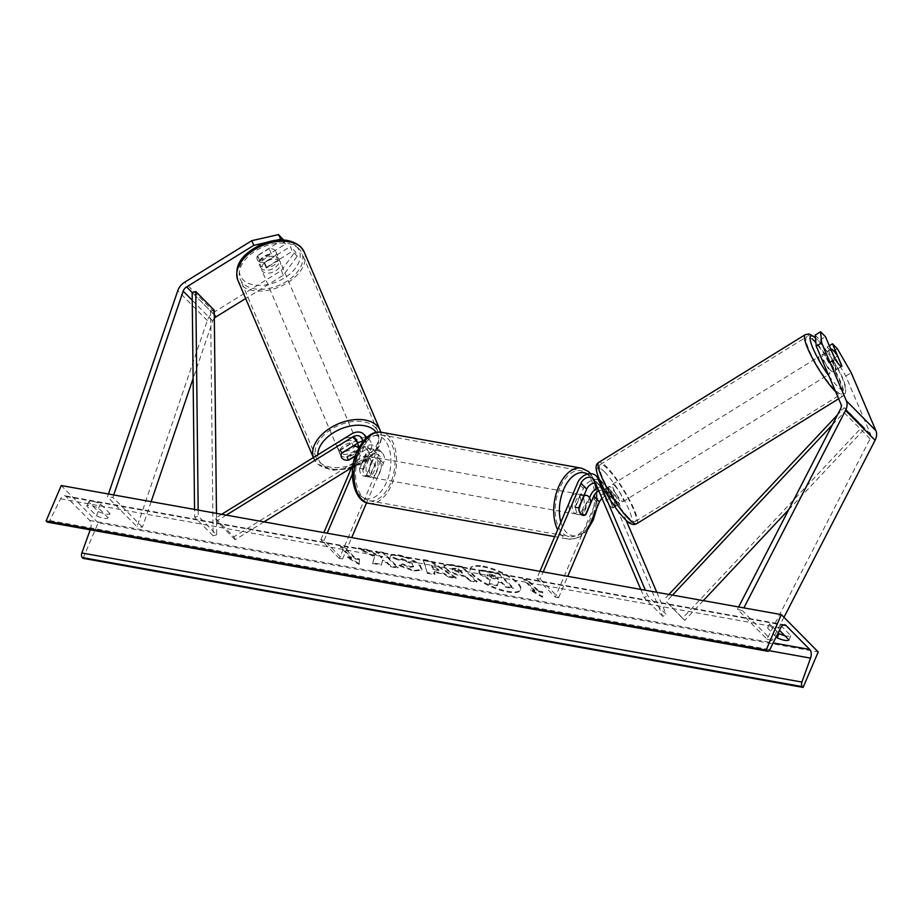 <?xml version="1.0" encoding="UTF-8"?>
<svg xmlns="http://www.w3.org/2000/svg" width="922" height="922" viewBox="0 0 922 922"><rect width="100%" height="100%" fill="white"/><g stroke="black" fill="none" stroke-linecap="round" stroke-linejoin="round"><path stroke-width="0.69" stroke-dasharray="4.61 3.46" d="M598.839 490.93A8.102 6.166 135.3 0 1 606.042 491.645A8.102 6.166 135.3 0 1 607.045 493.155L613.188 507.573A10.13 1.902 -121.7 0 1 612.98 507.895A10.13 1.902 -121.7 0 1 610.767 506.581A10.13 1.902 -121.7 0 1 606.169 500.485L600.026 486.055A8.102 6.166 -44.7 0 0 599.023 484.546A8.102 6.166 -44.7 0 0 595.497 483.059M589.504 497.811L582.554 514.107A10.13 5.786 -79.8 0 1 579.719 514.764A10.13 5.786 -79.8 0 1 575.535 507.019L583.442 488.487A12.159 9.255 -44.7 0 1 601.905 481.699A12.159 9.255 -44.7 0 1 603.414 483.969L609.557 498.387A10.13 1.902 58.3 0 0 614.156 504.495A10.13 1.902 58.3 0 0 616.369 505.798A10.13 1.902 58.3 0 0 616.576 505.475L610.433 491.057A12.159 9.255 135.3 0 0 608.912 488.787L614.64 494.572A12.159 9.255 135.3 0 1 616.15 496.843L626.119 520.262M613.188 507.573L616.576 505.475M656.787 592.293L666.168 614.306L647.693 595.635L645.4 590.253M597.583 487.98A12.159 9.255 135.3 0 1 608.912 488.787M539.912 571.34L536.869 578.474L555.332 597.133L596.177 501.361A12.159 9.255 135.3 0 1 614.64 494.572M602.02 498.399A8.102 6.166 135.3 0 1 611.759 497.431A8.102 6.166 135.3 0 1 612.773 498.94L662.78 616.403L666.168 614.306M662.78 616.403L644.317 597.733L647.693 595.635M640.778 589.423L644.317 597.733M536.869 578.474L540.142 579.062L543.185 571.928M555.332 597.133L558.605 597.721L540.142 579.062M558.605 597.721L567.733 576.331M585.585 514.649L582.554 514.107M578.809 507.607L575.535 507.019M606.169 500.485L609.557 498.387M815.175 335.112L820.038 340.034L829.523 362.323A10.13 1.902 58.3 0 0 834.122 368.42A10.13 1.902 58.3 0 0 836.346 369.734A10.13 1.902 58.3 0 0 836.542 369.411L841.878 366.115M836.542 369.411L827.057 347.121L829.304 345.727M837.337 348.689L831.921 352.043L827.057 347.121M831.921 352.043L845.785 376.049L870.483 434.055A6.477 4.933 135.3 0 1 870.31 438.353A6.477 4.933 135.3 0 1 870.08 438.837L766.977 639.153L737.427 609.281L742.441 610.71L743.881 607.898M845.785 376.049L851.202 372.695M738.626 606.964L737.427 609.281M783.965 617.302L771.979 640.583L742.441 610.71M766.977 639.153L771.979 640.583M820.038 340.034L825.455 336.68M829.523 362.323L834.94 358.969M281.141 239.927L285.359 244.18L259.555 260.142A10.13 6.281 156.9 0 0 259.243 264.257A10.13 6.281 156.9 0 0 260.096 265.524A10.13 6.281 156.9 0 0 266.562 267.242L292.366 251.28L290.384 246.6L295.247 251.522L297.241 256.201L283.331 275.229L245.655 298.532M259.555 260.142L257.561 255.475A10.13 6.281 156.9 0 0 257.25 259.578A10.13 6.281 156.9 0 0 258.102 260.845A10.13 6.281 156.9 0 0 264.579 262.563L290.384 246.6M297.241 256.201L292.366 251.28M265.444 242.693L276.312 240.216M283.331 275.229L281.337 270.549L214.181 312.097A12.966 9.877 -44.7 0 0 207.68 319.565A12.966 9.877 -44.7 0 0 207.3 320.568L137.021 526.762L107.471 496.889L108.462 493.996M214.319 318.32A6.477 4.933 -44.7 0 0 212.924 320.51A6.477 4.933 -44.7 0 0 212.728 321.006L193.113 378.562M113.717 494.941L112.899 497.338L107.471 496.889M151.15 501.649L142.437 527.2L137.021 526.762M142.437 527.2L112.899 497.338M285.359 244.18L283.573 239.997M281.337 270.549L295.247 251.522M283.365 239.513L257.561 255.475M266.562 267.242L264.579 262.563M341.693 453.071L340.449 450.143A10.13 6.281 156.9 0 0 340.137 454.258A10.13 6.281 156.9 0 0 340.99 455.526A10.13 6.281 156.9 0 0 347.456 457.243L364.155 446.916A12.159 9.255 -44.7 0 1 376.533 447.135A12.159 9.255 -44.7 0 1 377.709 457.439L369.803 475.971A10.13 5.786 -79.8 0 1 366.968 476.628A10.13 5.786 -79.8 0 1 362.795 468.883L370.702 450.351L364.974 444.565A12.159 9.255 -44.7 0 0 365.803 438.169M370.702 450.351A12.159 9.255 135.3 0 0 369.515 440.036A12.159 9.255 135.3 0 0 357.148 439.817L340.449 450.143M221.672 514.292L215.425 518.152L233.888 536.823L369.883 452.702L364.155 446.916M366.599 502.697L383.437 463.224A12.159 9.255 -44.7 0 0 382.261 452.921A12.159 9.255 -44.7 0 0 369.883 452.702M339.308 558.421L320.844 539.75L324.118 540.338L342.581 558.997L339.308 558.421L380.164 462.637A8.102 6.166 -44.7 0 0 379.38 455.768A8.102 6.166 -44.7 0 0 371.128 455.618L351.57 467.719M362.346 441.408A8.102 6.166 135.3 0 1 366.633 442.894A8.102 6.166 135.3 0 1 367.429 449.763L359.522 468.295A10.13 5.786 100.2 0 0 363.694 476.052A10.13 5.786 100.2 0 0 366.53 475.383L374.436 456.851A8.102 6.166 -44.7 0 0 373.652 449.982A8.102 6.166 -44.7 0 0 365.4 449.832L355.27 456.102M264.015 521.887L235.133 539.739L233.888 536.823M235.133 539.739L216.67 521.08L215.425 518.152M226.293 515.121L216.67 521.08M353.414 463.397L361.701 443.978A8.102 6.166 -44.7 0 0 362.231 442.249M320.844 539.75L323.887 532.616M324.118 540.338L327.16 533.204M352.388 474.046L364.974 444.565M342.581 558.997L351.708 537.607M348.608 459.928L347.456 457.243M366.53 475.383L369.803 475.971M359.522 468.295L362.795 468.883M582.842 508.875A10.13 5.786 -79.8 0 1 576.446 514.188A10.13 5.786 -79.8 0 1 573.611 499.551A10.13 5.786 -79.8 0 1 580.019 494.25A10.13 5.786 -79.8 0 1 582.842 508.875M585.47 514.902L581.552 514.199A10.13 5.786 100.2 0 0 585.47 509.347A10.13 5.786 100.2 0 0 586.795 501.891L590.725 502.594M583.833 495.829L580.145 495.172A10.13 5.786 100.2 0 0 576.227 500.012A10.13 5.786 100.2 0 0 574.902 507.48L578.832 508.183M376.649 471.914A10.13 5.786 -79.8 0 1 370.241 477.216A10.13 5.786 -79.8 0 1 367.417 462.579A10.13 5.786 -79.8 0 1 373.813 457.277A10.13 5.786 -79.8 0 1 376.649 471.914M370.241 477.216L363.694 476.052A10.13 5.786 -79.8 0 0 366.184 475.591L370.114 476.294A10.13 5.786 100.2 0 0 374.032 471.453A10.13 5.786 100.2 0 0 375.358 463.985L371.428 463.282A10.13 5.786 -79.8 0 0 367.267 456.113A10.13 5.786 -79.8 0 0 364.789 456.563L368.708 457.266A10.13 5.786 100.2 0 0 364.801 462.118A10.13 5.786 100.2 0 0 363.464 469.575L359.534 468.872A10.13 5.786 -79.8 0 0 363.694 476.052L366.968 476.628M366.184 475.591L371.428 463.282M364.789 456.563L359.534 468.872M574.902 507.48L580.145 495.172M586.795 501.891L581.552 514.199M375.358 463.985L370.114 476.294M363.464 469.575L368.708 457.266M370.69 463.167A10.13 5.786 -79.8 0 1 377.086 457.865A10.13 5.786 -79.8 0 1 379.922 472.502A10.13 5.786 -79.8 0 1 373.514 477.803A10.13 5.786 -79.8 0 1 370.69 463.167M579.569 508.299A10.13 5.786 100.2 0 0 576.746 493.662A10.13 5.786 100.2 0 0 570.338 498.963A10.13 5.786 100.2 0 0 573.173 513.6A10.13 5.786 100.2 0 0 579.569 508.299M559.7 488.211A33.457 19.108 100.2 0 0 569.058 536.569A33.457 19.108 100.2 0 0 590.207 519.04A33.457 19.108 100.2 0 0 580.86 470.693A33.457 19.108 100.2 0 0 559.7 488.211M390.559 483.255A33.457 19.108 -79.8 0 1 369.399 500.773A33.457 19.108 -79.8 0 1 360.053 452.414A33.457 19.108 -79.8 0 1 381.212 434.896A33.457 19.108 -79.8 0 1 390.559 483.255M830.745 370.517A10.13 1.902 -121.7 0 1 824.326 361.263A10.13 1.902 -121.7 0 1 822.309 354.59A10.13 1.902 -121.7 0 1 824.522 355.904A10.13 1.902 -121.7 0 1 830.941 365.158A10.13 1.902 -121.7 0 1 832.958 371.82A10.13 1.902 -121.7 0 1 830.745 370.517M831.506 359.822A10.13 1.902 -121.7 0 1 835.816 369.964L831.506 359.822L837.591 356.053M841.913 366.195L835.816 369.964M829.178 363.245A10.13 1.902 -121.7 0 1 824.856 353.103L829.178 363.245L835.263 359.476M830.86 349.38L824.856 353.103M617.533 502.398A10.13 1.902 -121.7 0 1 611.113 493.143A10.13 1.902 -121.7 0 1 609.096 486.482A10.13 1.902 -121.7 0 1 611.309 487.784A10.13 1.902 -121.7 0 1 617.728 497.039A10.13 1.902 -121.7 0 1 619.757 503.7A10.13 1.902 -121.7 0 1 617.533 502.398M617.198 505.198L612.876 495.056A10.13 1.902 -121.7 0 1 617.198 505.198L613.142 507.711A10.13 1.902 -121.7 0 1 612.98 507.895A10.13 1.902 -121.7 0 1 610.767 506.581A10.13 1.902 -121.7 0 1 606.492 500.992L610.548 498.479A10.13 1.902 -121.7 0 1 606.238 488.337L610.548 498.479M612.876 495.056L608.82 497.569A10.13 1.902 -121.7 0 0 604.544 491.968A10.13 1.902 -121.7 0 0 602.331 490.665A10.13 1.902 -121.7 0 0 602.17 490.85L606.238 488.337M613.142 507.711L608.82 497.569M602.17 490.85L606.492 500.992M614.697 485.687A10.13 1.902 -121.7 0 1 621.117 494.941A10.13 1.902 -121.7 0 1 623.134 501.614A10.13 1.902 -121.7 0 1 620.921 500.3A10.13 1.902 -121.7 0 1 614.501 491.046A10.13 1.902 -121.7 0 1 612.485 484.384A10.13 1.902 -121.7 0 1 614.697 485.687M827.357 372.615A10.13 1.902 58.3 0 0 829.57 373.917A10.13 1.902 58.3 0 0 827.553 367.244A10.13 1.902 58.3 0 0 821.133 357.99A10.13 1.902 58.3 0 0 818.92 356.687A10.13 1.902 58.3 0 0 820.937 363.36A10.13 1.902 58.3 0 0 827.357 372.615M813.965 341.152A33.457 6.27 58.3 0 0 806.646 336.841A33.457 6.27 58.3 0 0 813.319 358.865A33.457 6.27 58.3 0 0 834.525 389.441A33.457 6.27 58.3 0 0 841.855 393.763A33.457 6.27 58.3 0 0 835.171 371.739A33.457 6.27 58.3 0 0 813.965 341.152M628.089 517.138A33.457 6.27 -121.7 0 1 606.883 486.562A33.457 6.27 -121.7 0 1 600.21 464.538A33.457 6.27 -121.7 0 1 607.529 468.849A33.457 6.27 -121.7 0 1 628.735 499.436A33.457 6.27 -121.7 0 1 635.408 521.46A33.457 6.27 -121.7 0 1 628.089 517.138M482.874 566.88A27.326 8.367 23.1 0 1 509.509 577.379A27.326 8.367 23.1 0 1 520.469 590.184A27.326 8.367 23.1 0 1 507.78 592.062A27.326 8.367 23.1 0 1 481.157 581.563A27.326 8.367 23.1 0 1 470.197 568.747A27.326 8.367 23.1 0 1 482.874 566.88M483.174 566.166A27.326 8.367 23.1 0 1 509.808 576.665A27.326 8.367 23.1 0 1 520.769 589.481A27.326 8.367 23.1 0 1 508.091 591.348A27.326 8.367 23.1 0 1 481.457 580.848A27.326 8.367 23.1 0 1 470.497 568.033A27.326 8.367 23.1 0 1 483.174 566.166M83.026 558.34L98.158 522.866L818.217 651.946M98.158 522.866L61.232 485.537M399.307 565.013L414.232 570.453L422.08 569.381L420.063 565.117C414.704 560.23 407.547 556.819 398.569 554.871C393.475 554.053 390.801 554.433 390.548 556.001L398.396 559.389L402.384 558.663L412.537 563.734L413.724 566.131L410.278 566.638L402.568 563.768L399.007 565.716L413.932 571.167L421.78 570.084L419.752 565.82C414.404 560.945 407.247 557.533 398.269 555.586C393.175 554.767 390.502 555.148 390.248 556.704L390.582 555.897L390.248 556.704L398.085 560.092L398.396 559.389M445.43 567.837L445.464 567.871C449.475 571.513 455.007 573.98 462.049 575.27L465.633 575.916L469.851 580.18L477.112 581.482L462.337 566.546L451.123 564.541L444.035 565.036L445.165 568.586C449.175 572.228 454.707 574.694 461.738 575.985L465.333 576.619L465.633 575.916M374.747 556.127L358.474 547.933L367.083 549.477L382.088 557.153L376.095 551.091L383.356 552.393L398.131 567.318L390.87 566.027L387.044 562.166L382.722 560L381.627 564.368L372.914 562.8L374.747 556.127L374.436 556.842L358.174 548.636L358.474 547.933M778.249 632.757L769.432 623.848A10.13 3.1 23.1 0 1 781.211 625.957L790.811 635.661A10.13 3.1 23.1 0 1 786.328 636.03A10.13 3.1 23.1 0 1 784.829 635.707M110.029 513.623L100.429 503.919A10.13 3.1 -156.9 0 0 88.639 501.81L98.239 511.514A10.13 3.1 -156.9 0 0 105.546 514.003A10.13 3.1 -156.9 0 0 110.029 513.623L108.208 517.887L98.608 508.183A10.13 3.1 -156.9 0 0 86.829 506.063L96.43 515.778A10.13 3.1 -156.9 0 0 103.725 518.256A10.13 3.1 -156.9 0 0 108.208 517.887M538.874 591.117L542.804 591.82L542.666 596.58L531.014 589.711L534.944 590.414L523.869 579.212L527.799 579.915L538.874 591.117L538.575 591.82L527.488 580.63L527.799 579.915M347.732 556.853L359.373 563.734L359.511 558.963L355.581 558.259L344.505 547.057L340.575 546.354L351.662 557.556L347.732 556.853L347.421 557.568L359.073 564.437L359.373 563.734M434.227 571.617L444.369 573.438L448.841 576.411L456.332 577.76L430.459 560.818L423.509 559.573L427.22 572.539L434.954 573.922L434.227 571.617L433.928 572.32L444.07 574.141L444.369 573.438M96.43 515.778L98.239 511.514M47.598 522.186A3.642 2.086 100.2 0 0 49.765 520.561L60.598 498.825A6.892 3.93 -79.8 0 1 64.701 495.759A6.892 3.93 -79.8 0 1 66.061 496.509L89.699 520.4A6.892 3.93 -79.8 0 1 90.483 529.044L90.206 529.827M776.22 636.802L767.611 628.101A10.13 3.1 23.1 0 1 779.39 630.21L779.47 630.291M789.002 639.926L790.811 635.661M779.39 630.21L781.211 625.957M767.611 628.101L769.432 623.848M86.829 506.063L88.639 501.81M98.608 508.183L100.429 503.919M480.397 573.899L480.097 574.602L490.043 580.168L488.937 584.26L489.248 583.557L497.638 585.055L498.445 581.471L501.626 582.047L506.109 586.576L513.381 587.879L498.583 572.919L486.171 570.695C482.229 570.003 479.913 570.038 479.233 570.787L478.656 571.847L480.051 574.567L480.362 573.853L490.343 579.454L489.248 583.557M480.362 573.853L479.233 570.787L478.933 571.49C479.613 570.753 481.929 570.718 485.871 571.398L498.283 573.622L513.081 588.593L505.809 587.291L501.326 582.75L498.145 582.185L497.338 585.77L488.937 584.26M498.283 573.622L498.583 572.919M513.081 588.593L513.381 587.879M505.809 587.291L506.109 586.576M501.326 582.75L501.626 582.047M498.145 582.185L498.445 581.471M497.338 585.77L497.638 585.055M490.043 580.168L490.343 579.454M527.488 580.63L523.569 579.926L523.869 579.212M538.575 591.82L542.493 592.535L542.367 597.295L530.715 590.414L534.645 591.117L534.944 590.414M534.645 591.117L523.569 579.926M530.715 590.414L531.014 589.711M542.367 597.295L542.666 596.58M542.493 592.535L542.804 591.82M359.073 564.437L359.511 558.963M359.211 559.677L355.281 558.974L355.581 558.259M355.281 558.974L344.206 547.772L344.505 547.057M351.662 557.556L351.351 558.271L340.276 547.069L340.575 546.354M340.276 547.069L344.206 547.772M351.351 558.271L347.421 557.568M358.174 548.636L366.783 550.18L381.789 557.856L375.796 551.794L383.056 553.096L397.82 568.033L390.571 566.73L386.744 562.869L382.423 560.714L381.328 565.071L372.615 563.515L372.914 562.8M372.615 563.515L374.436 556.842M381.328 565.071L381.627 564.368M382.423 560.714L382.722 560M386.744 562.869L387.044 562.166M390.571 566.73L390.87 566.027M397.82 568.033L398.131 567.318M383.056 553.096L383.356 552.393M375.796 551.794L376.095 551.091M381.789 557.856L382.088 557.153M366.783 550.18L367.083 549.477M465.333 576.619L469.552 580.895L469.851 580.18M469.552 580.895L476.812 582.197L477.112 581.482M476.812 582.197L462.037 567.26L462.337 566.546M462.037 567.26L450.812 565.244L443.736 565.751L445.119 568.54M452.575 570.038L452.034 568.978L458.222 569.439L462.129 573.38L452.61 570.084L452.333 568.263L458.522 568.724L462.429 572.677L452.875 569.323M458.222 569.439L458.522 568.724M462.129 573.38L462.429 572.677M398.085 560.092L402.084 559.366L412.238 564.437L413.425 566.846L409.979 567.353L402.269 564.483L402.568 563.768M402.269 564.483L399.007 565.716M444.07 574.141L448.53 577.126L448.841 576.411M448.53 577.126L456.021 578.463L456.332 577.76M456.021 578.463L430.159 561.533L430.459 560.818M430.159 561.533L423.21 560.288L423.509 559.573M423.21 560.288L427.22 572.539M426.921 573.254L434.654 574.637L434.954 573.922M434.654 574.637L433.928 572.32M438.676 570.545L432.833 569.496L431.565 565.797L438.676 570.545L438.976 569.831L433.144 568.782L431.865 565.082L438.976 569.831M432.833 569.496L433.144 568.782M431.565 565.797L431.865 565.082M487.969 575.466L487.438 574.475L487.623 576.123C486.551 574.971 487.277 574.613 489.801 575.063L494.561 575.916L494.86 575.201L498.41 578.797L493.616 577.933L487.969 575.466L487.657 576.169L487.922 575.42C486.851 574.256 487.577 573.899 490.101 574.348L494.86 575.201M494.561 575.916L498.111 579.5L493.316 578.647L487.657 576.169M498.111 579.5L498.41 578.797M261.341 268.452A10.13 6.281 -23.1 0 1 260.488 267.184A10.13 6.281 -23.1 0 1 266.239 257.953A10.13 6.281 -23.1 0 1 278.26 257.976A10.13 6.281 -23.1 0 1 279.124 259.243A10.13 6.281 -23.1 0 1 273.361 268.475A10.13 6.281 -23.1 0 1 261.341 268.452M271.356 253.884L269.109 248.617A10.13 6.281 -23.1 0 1 275.033 250.381A10.13 6.281 -23.1 0 1 275.885 251.648A10.13 6.281 -23.1 0 1 275.759 255.348L264.015 262.609A10.13 6.281 -23.1 0 1 258.102 260.845A10.13 6.281 -23.1 0 1 257.25 259.578A10.13 6.281 -23.1 0 1 257.376 255.89L259.612 261.145A10.13 6.281 -23.1 0 1 271.356 253.884L259.612 261.145M269.109 248.617L257.376 255.89M264.015 262.609L266.262 267.864L278.006 260.603A10.13 6.281 -23.1 0 1 266.262 267.864M278.006 260.603L275.759 255.348M357.529 443.401A10.13 6.281 -23.1 0 1 351.766 452.633A10.13 6.281 -23.1 0 1 339.745 452.598A10.13 6.281 -23.1 0 1 338.893 451.342A10.13 6.281 -23.1 0 1 344.644 442.111A10.13 6.281 -23.1 0 1 356.664 442.134A10.13 6.281 -23.1 0 1 357.482 443.298M340.011 449.982A10.13 6.281 -23.1 0 1 351.755 442.721L340.011 449.982L341.497 453.486M353.138 445.983L351.755 442.721M358.819 447.677A10.13 6.281 -23.1 0 1 359.154 447.988A10.13 6.281 -23.1 0 1 360.018 449.245A10.13 6.281 -23.1 0 1 359.891 452.944L358.393 449.44A10.13 6.281 -23.1 0 1 346.649 456.701L358.393 449.44M348.147 460.205L346.649 456.701M355.396 455.722L359.891 452.944M338.501 449.682A10.13 6.281 -23.1 0 1 337.648 448.415A10.13 6.281 -23.1 0 1 343.399 439.183A10.13 6.281 -23.1 0 1 355.419 439.218A10.13 6.281 -23.1 0 1 356.284 440.486A10.13 6.281 -23.1 0 1 350.521 449.706A10.13 6.281 -23.1 0 1 338.501 449.682M279.504 260.903A10.13 6.281 156.9 0 0 267.484 260.88A10.13 6.281 156.9 0 0 261.733 270.1A10.13 6.281 156.9 0 0 262.586 271.368A10.13 6.281 156.9 0 0 274.606 271.402A10.13 6.281 156.9 0 0 280.369 262.171A10.13 6.281 156.9 0 0 279.504 260.903M299.005 248.848A33.457 20.757 156.9 0 0 259.266 248.756A33.457 20.757 156.9 0 0 240.262 279.251A33.457 20.757 156.9 0 0 243.097 283.434A33.457 20.757 156.9 0 0 282.824 283.527A33.457 20.757 156.9 0 0 301.84 253.031A33.457 20.757 156.9 0 0 299.005 248.848M374.92 427.151A33.457 20.757 -23.1 0 1 377.755 431.335A33.457 20.757 -23.1 0 1 358.739 461.83A33.457 20.757 -23.1 0 1 319.012 461.738A33.457 20.757 -23.1 0 1 316.177 457.554A33.457 20.757 -23.1 0 1 335.182 427.059A33.457 20.757 -23.1 0 1 374.92 427.151M788.69 509.693L864.951 428.465L846.477 409.794L832.382 424.823M703.325 600.637L684.816 620.345L666.352 601.686L672.518 595.105M864.951 428.465L862.635 426.402L682.511 618.293L666.352 601.686M682.511 618.293L684.816 620.345M862.635 426.402L844.172 407.743L837.522 414.831M668.899 594.459L664.047 599.634M846.477 409.794L844.172 407.743M214.284 314.863L192.168 292.505L210.631 311.175L213.097 535.786L194.634 517.127L194.554 509.428M216.474 513.358L216.705 534.795L198.242 516.136L194.634 517.127M216.705 534.795L213.097 535.786M198.172 510.085L198.242 516.136M210.631 311.175L214.238 310.172M603.414 483.969L599.623 480.132M616.15 496.843L610.433 491.057M596.177 501.361L590.46 495.575M612.773 498.94L607.045 493.155M600.026 486.055L594.31 480.27M583.442 488.487L577.714 482.702M870.483 434.055L840.945 404.193M870.08 438.837L840.53 408.976M214.181 312.097L184.631 282.224M212.728 321.006L192.249 300.295M207.3 320.568L177.762 290.695M357.148 439.817L351.42 434.032M383.437 463.224L377.709 457.439M371.128 455.618L365.4 449.832M380.164 462.637L374.436 456.851M367.429 449.763L361.701 443.978M595.266 511.756A32.005 18.279 100.2 0 0 596.211 488.787M594.517 483.082A32.005 18.279 100.2 0 0 587.498 474.069M581.321 468.134A36.05 20.595 -79.8 0 1 591.394 520.239A36.05 20.595 -79.8 0 1 568.597 539.116A36.05 20.595 -79.8 0 1 557.649 529.735M368.938 503.331A36.05 20.595 100.2 0 0 391.735 484.453A36.05 20.595 100.2 0 0 381.662 432.349M357.448 452.506A32.005 18.279 -79.8 0 1 383.978 439.229A32.005 18.279 -79.8 0 1 386.618 481.999A32.005 18.279 -79.8 0 1 360.076 495.275A32.005 18.279 -79.8 0 1 357.448 452.506M560.876 522.186A32.005 18.279 100.2 0 0 589.504 525.286M828.89 375.888A32.005 5.993 58.3 0 0 837.464 386.306A32.005 5.993 58.3 0 0 842.212 377.951A32.005 5.993 58.3 0 0 817.802 340.114A32.005 5.993 58.3 0 0 815.451 337.936M805.275 334.64A36.05 6.754 -121.7 0 1 813.169 339.284A36.05 6.754 -121.7 0 1 836.012 372.234A36.05 6.754 -121.7 0 1 843.215 395.964A36.05 6.754 -121.7 0 1 835.563 391.562M636.779 523.661A36.05 6.754 58.3 0 0 629.576 499.931A36.05 6.754 58.3 0 0 606.734 466.981A36.05 6.754 58.3 0 0 598.839 462.337M604.59 471.995A32.005 5.993 -121.7 0 1 629.011 509.843A32.005 5.993 -121.7 0 1 624.252 518.187A32.005 5.993 -121.7 0 1 599.842 480.35A32.005 5.993 -121.7 0 1 604.59 471.995M66.061 496.509L783.239 625.07M89.699 520.4L773.178 642.922M90.483 529.044L769.098 650.69M60.598 498.825L780.657 627.905M49.765 520.561L769.835 649.641M485.871 571.398L486.171 570.695M445.165 568.586L445.464 567.871M461.738 575.985L462.049 575.27M450.812 565.244L451.123 564.541M454.823 568.828L455.122 568.113M458.683 572.769L458.983 572.055M452.61 570.084L452.909 569.37M413.932 571.167L414.232 570.453M419.798 565.866L420.098 565.151L419.752 565.82M398.269 555.586L398.569 554.871M402.084 559.366L402.384 558.663M412.238 564.437L412.537 563.734M412.272 564.483L412.572 563.768M409.979 567.353L410.278 566.638M493.316 578.647L493.616 577.933M489.801 575.063L490.101 574.348M296.538 246.681A32.005 19.858 156.9 0 0 255.221 248.467A32.005 19.858 156.9 0 0 243.062 279.758A32.005 19.858 156.9 0 0 284.391 277.96A32.005 19.858 156.9 0 0 296.538 246.681M304.225 252.017A36.05 22.37 -23.1 0 1 283.734 284.875A36.05 22.37 -23.1 0 1 240.93 284.771A36.05 22.37 -23.1 0 1 237.876 280.265M313.399 457.554A36.05 22.37 156.9 0 0 313.791 458.568A36.05 22.37 156.9 0 0 316.845 463.075A36.05 22.37 156.9 0 0 359.649 463.178A36.05 22.37 156.9 0 0 380.141 430.32M376.268 432.383A32.005 19.858 -23.1 0 1 361.436 462.925A32.005 19.858 -23.1 0 1 321.467 463.904A32.005 19.858 -23.1 0 1 317.756 454.857M619.757 503.7L616.369 505.798M606.042 491.645L611.759 497.431M599.023 484.546L593.295 478.76M601.905 481.699L599.081 478.841M576.446 514.188L579.719 514.764M836.346 369.734L832.958 371.82M259.243 264.257L260.488 267.184M338.893 451.342L340.137 454.258M382.261 452.921L376.533 447.135M373.652 449.982L379.38 455.768M366.633 442.894L360.917 437.109M369.515 440.036L366.783 437.27M596.845 508.068L597.076 488.257M596.373 485.122L590.645 473.678M580.019 494.25L584.191 494.987M587.568 529.827L581.021 536.097L576.204 538.506L568.597 539.116L554.71 536.627M373.813 457.277L367.267 456.113M377.086 457.865L576.746 493.662M369.399 500.773L569.058 536.569M381.212 434.896L580.86 470.693M373.514 477.803L573.173 513.6M838.64 398.788L843.215 395.964C853.323 388.127 830.296 354.313 817.295 339.365L815.405 337.567M831.102 349.15L822.309 354.59M609.096 486.482L602.331 490.665M623.134 501.614L829.57 373.917M600.21 464.538L806.646 336.841M635.408 521.46L841.855 393.763M612.485 484.384L818.92 356.687M520.469 590.184L520.769 589.481M784.772 624.839L64.701 495.759M470.197 568.747L470.497 568.033M444.035 565.036L443.736 565.751M452.333 568.263L452.034 568.978M422.08 569.381L421.78 570.084M413.724 566.131L413.425 566.846M313.365 457.577L317.352 463.835L331.505 470.301L349.991 468.699M275.885 251.648L279.124 259.243M359.107 447.124L360.018 449.245M351.328 468.295L356.457 466.394L368.765 459.052L375.784 451.941L379.864 444.877L381.374 438.918L380.809 432.222M337.648 448.415L261.733 270.1M377.755 431.335L301.84 253.031M316.177 457.554L240.262 279.251M356.284 440.486L280.369 262.171"/><path stroke-width="1.38" d="M626.119 520.262L656.787 592.293M539.912 571.34L577.714 482.702A12.159 9.255 135.3 0 1 596.177 475.913A12.159 9.255 135.3 0 1 597.687 478.172L645.4 590.253M589.504 497.811L590.46 495.575A12.159 9.255 135.3 0 1 597.583 487.98M567.733 576.331L599.45 501.948A8.102 6.166 135.3 0 1 602.02 498.399M595.497 483.059A8.102 6.166 -44.7 0 0 586.715 489.075L578.809 507.607A10.13 5.786 100.2 0 0 582.992 515.352A10.13 5.786 100.2 0 0 585.827 514.695L593.733 496.163A8.102 6.166 135.3 0 1 598.839 490.93M543.185 571.928L580.987 483.289A8.102 6.166 135.3 0 1 593.295 478.76A8.102 6.166 135.3 0 1 594.31 480.27L640.778 589.423M820.592 331.759L821.663 342.834L816.247 346.176L815.175 335.112L820.592 331.759L825.455 336.68L834.94 358.969A10.13 1.902 58.3 0 0 839.539 365.077A10.13 1.902 58.3 0 0 841.763 366.38A10.13 1.902 58.3 0 0 841.959 366.057L832.474 343.779L837.337 348.689L851.202 372.695L875.9 430.712A12.966 9.877 135.3 0 1 875.543 439.287A12.966 9.877 135.3 0 1 875.082 440.267L783.965 617.302M816.247 346.176L840.945 404.193A6.477 4.933 135.3 0 1 840.76 408.481A6.477 4.933 135.3 0 1 840.53 408.976L738.626 606.964M829.304 345.727L832.474 343.779M821.663 342.834L846.361 400.84A12.966 9.877 135.3 0 1 846.004 409.426A12.966 9.877 135.3 0 1 845.543 410.405L743.881 607.898M283.573 239.997L278.502 234.591L251.798 240.677L253.792 245.356L186.624 286.903A6.477 4.933 -44.7 0 0 183.374 290.637A6.477 4.933 -44.7 0 0 183.19 291.145L113.717 494.941M245.655 298.532L216.163 316.765A6.477 4.933 -44.7 0 0 214.319 318.32M281.141 239.927L278.502 234.591M253.792 245.356L265.444 242.693M276.312 240.216L280.484 239.259M251.798 240.677L184.631 282.224A12.966 9.877 -44.7 0 0 178.142 289.704A12.966 9.877 -44.7 0 0 177.762 290.695L108.462 493.996M193.113 378.562L151.15 501.649M355.27 456.102L348.7 460.159A10.13 6.281 -23.1 0 1 342.235 458.453A10.13 6.281 -23.1 0 1 341.382 457.185A10.13 6.281 -23.1 0 1 341.693 453.071L358.393 442.744A8.102 6.166 135.3 0 1 362.346 441.408M365.803 438.169A12.159 9.255 -44.7 0 0 363.798 434.25A12.159 9.255 -44.7 0 0 351.42 434.032L221.672 514.292M351.57 467.719L264.015 521.887M362.231 442.249A8.102 6.166 -44.7 0 0 360.917 437.109A8.102 6.166 -44.7 0 0 352.665 436.959L226.293 515.121M323.887 532.616L353.414 463.397M327.16 533.204L352.388 474.046M351.708 537.607L366.599 502.697M584.191 494.987L586.565 495.414A10.13 5.786 -79.8 0 0 584.075 495.875L583.833 495.829M586.565 495.414A10.13 5.786 -79.8 0 1 590.725 502.594L585.47 514.902A10.13 5.786 -79.8 0 1 582.992 515.352A10.13 5.786 -79.8 0 1 578.832 508.183L584.075 495.875M841.913 366.195A10.13 1.902 -121.7 0 1 841.763 366.38A10.13 1.902 -121.7 0 1 839.539 365.077A10.13 1.902 -121.7 0 1 835.263 359.476L830.953 349.334A10.13 1.902 -121.7 0 1 831.102 349.15A10.13 1.902 -121.7 0 1 833.315 350.452A10.13 1.902 -121.7 0 1 837.591 356.053L841.913 366.195M818.217 651.946L781.291 614.605L766.159 650.079L766.943 650.863A3.642 2.086 100.2 0 0 767.657 651.255A3.642 2.086 100.2 0 0 769.835 649.641L780.657 627.905A6.892 3.93 -79.8 0 1 784.772 624.839A6.892 3.93 -79.8 0 1 786.12 625.589L809.758 649.48A6.892 3.93 -79.8 0 1 810.553 658.112L801.898 682.061A3.642 2.086 100.2 0 0 802.313 686.625L803.097 687.409L818.217 651.946M766.159 650.079L46.1 520.999L61.232 485.537L781.291 614.605M784.829 635.707A10.13 3.1 23.1 0 1 779.032 633.552L778.249 632.757M779.47 630.291L789.002 639.926A10.13 3.1 23.1 0 1 784.518 640.294A10.13 3.1 23.1 0 1 777.211 637.805L779.032 633.552M777.211 637.805L776.22 636.802M46.1 520.999L46.872 521.783A3.642 2.086 100.2 0 0 47.598 522.186L767.657 651.255M90.206 529.827L81.839 552.981A3.642 2.086 100.2 0 0 82.254 557.556L83.026 558.34L803.097 687.409M357.482 443.298A10.13 6.281 -23.1 0 1 357.529 443.401L359.107 447.124M355.396 455.722L348.147 460.205A10.13 6.281 -23.1 0 1 342.235 458.453A10.13 6.281 -23.1 0 1 341.382 457.185A10.13 6.281 -23.1 0 1 341.497 453.486L353.138 445.983M353.241 446.225A10.13 6.281 -23.1 0 1 358.819 447.677M788.69 509.693L703.325 600.637M832.382 424.823L672.518 595.105M837.522 414.831L668.899 594.459M216.474 513.358L214.238 310.172L195.764 291.513L192.168 292.505L194.554 509.428M195.764 291.513L198.172 510.085M599.623 480.132L597.687 478.172M599.45 501.948L593.733 496.163M586.715 489.075L580.987 483.289M875.082 440.267L845.543 410.405M875.9 430.712L846.361 400.84M216.163 316.765L214.284 314.863M192.168 292.505L186.624 286.903M192.249 300.295L183.19 291.145M358.393 442.744L352.665 436.959M589.504 525.286A32.005 18.279 100.2 0 0 592.811 518.959A32.005 18.279 100.2 0 0 595.266 511.756M596.211 488.787A32.005 18.279 100.2 0 0 594.517 483.082M587.498 474.069A32.005 18.279 100.2 0 0 563.642 489.467A32.005 18.279 100.2 0 0 560.876 522.186M557.649 529.735A36.05 20.595 -79.8 0 1 558.525 487.012A36.05 20.595 -79.8 0 1 581.321 468.134L381.662 432.349A36.05 20.595 100.2 0 0 358.865 451.227A36.05 20.595 100.2 0 0 368.938 503.331L554.71 536.627M835.563 391.562A36.05 6.754 -121.7 0 1 835.32 391.32A36.05 6.754 -121.7 0 1 812.478 358.37A36.05 6.754 -121.7 0 1 805.275 334.64L598.839 462.337A36.05 6.754 58.3 0 0 606.042 486.067A36.05 6.754 58.3 0 0 628.885 519.017A36.05 6.754 58.3 0 0 636.779 523.661C633.333 525.563 629.334 523.996 624.759 518.936C617.406 511.157 610.306 500.877 603.449 488.107C596.142 473.412 593.676 464.999 598.839 462.337M815.451 337.936A32.005 5.993 58.3 0 0 811.556 344.678A32.005 5.993 58.3 0 0 828.89 375.888M783.239 625.07L786.12 625.589M773.178 642.922L809.758 649.48M46.872 521.783L766.943 650.863M82.254 557.556L802.313 686.625M81.839 552.981L801.898 682.061M769.098 650.69L810.553 658.112M304.225 252.017L300.664 246.75C290.81 238.625 277.799 237.761 261.641 244.157C246.301 252.155 232.932 262.009 237.876 280.265A36.05 22.37 -23.1 0 1 258.356 247.407A36.05 22.37 -23.1 0 1 301.171 247.511A36.05 22.37 -23.1 0 1 304.225 252.017L380.141 430.32A36.05 22.37 156.9 0 0 377.086 425.814A36.05 22.37 156.9 0 0 335.055 425.319A36.05 22.37 156.9 0 0 313.399 457.554M317.756 454.857A32.005 19.858 -23.1 0 1 340.656 429.007A32.005 19.858 -23.1 0 1 374.943 430.828A32.005 19.858 -23.1 0 1 376.268 432.383M599.081 478.841L596.177 475.913M366.783 437.27L363.798 434.25M587.568 529.827L593.272 519.962L596.845 508.068M597.076 488.257L596.373 485.122M590.645 473.678L588.317 471.419L581.321 468.134M368.938 503.331C354.198 502.19 347.052 472.456 356.987 451.503C364.455 437.016 372.672 430.643 381.662 432.349M838.64 398.788L636.779 523.661M815.405 337.567L809.182 333.948L805.275 334.64M237.876 280.265L313.791 458.568M349.991 468.699L351.328 468.295M380.809 432.222L380.141 430.32"/></g></svg>
